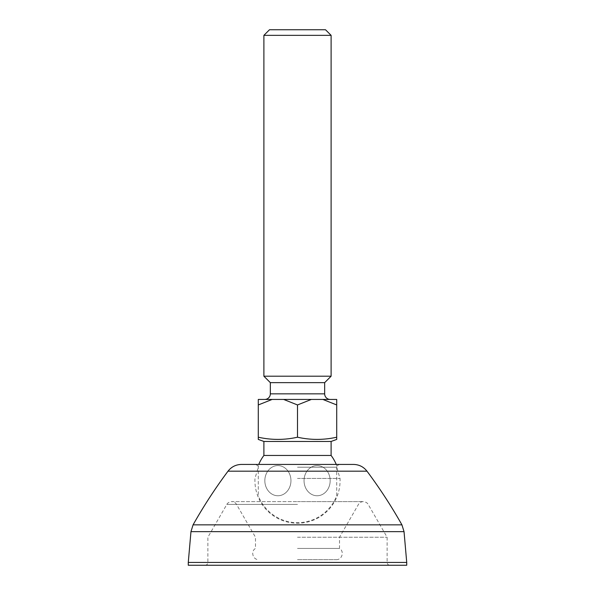 <?xml version="1.0" encoding="UTF-8"?>
<svg xmlns="http://www.w3.org/2000/svg" width="595" height="595" viewBox="0 0 595 595"><rect width="100%" height="100%" fill="white"/><g stroke="black" fill="none" stroke-linecap="round" stroke-linejoin="round"><path stroke-width="0.45" stroke-dasharray="2.98 2.23" d="M406.727 565.25L188.273 565.25M406.727 562.446L188.273 562.446M353.512 464.427L241.488 464.427M297.5 467.201L336.711 467.201L297.5 467.201M297.5 478.425L340.013 478.425L297.5 478.425M339.514 464.427C337.142 465.498 336.205 466.421 336.711 467.201L340.013 478.425A42.572 42.572 0 0 1 297.5 523.236A42.572 42.572 0 0 1 254.987 478.425L258.289 467.201C258.795 466.421 257.858 465.498 255.486 464.427M297.5 537.24L387.122 537.24L297.5 537.24M297.5 548.449L339.514 548.449L297.5 548.449M297.5 559.65L336.227 559.65L297.5 559.65M290.955 480.671A15.083 13.06 90 0 1 277.895 495.754A15.083 13.06 90 0 1 264.834 480.671A15.083 13.06 90 0 1 277.895 465.588A15.083 13.06 90 0 1 290.955 480.671A15.083 13.06 90 0 0 277.895 465.588A15.083 13.06 90 0 0 264.834 480.671A15.083 13.06 90 0 0 277.895 495.754A15.083 13.06 90 0 0 290.955 480.671M258.289 465.588L258.289 495.754L258.289 465.588A42.014 42.014 0 0 1 258.758 464.427M336.711 495.754L336.711 465.588L336.711 495.754A42.014 42.014 0 0 1 258.289 495.754M336.711 465.588A42.014 42.014 0 0 0 336.242 464.427M330.166 480.671A15.083 13.06 -90 0 1 317.105 495.754A15.083 13.06 -90 0 1 304.045 480.671A15.083 13.06 -90 0 1 317.105 465.588A15.083 13.06 -90 0 1 330.166 480.671A15.083 13.06 -90 0 0 317.105 465.588A15.083 13.06 -90 0 0 304.045 480.671A15.083 13.06 -90 0 0 317.105 495.754A15.083 13.06 -90 0 0 330.166 480.671M264.73 399.446L330.27 399.446L264.73 399.446M258.289 437.965L258.289 437.213C271.357 440.122 284.432 440.122 297.5 437.213C310.568 440.122 323.643 440.122 336.711 437.213L336.711 399.446L258.289 399.446L258.289 404.95L272.138 399.446M311.341 399.446L297.5 404.95L283.659 399.446M336.711 404.95L322.862 399.446M325.51 29.75L269.49 29.75M331.11 376.204L263.89 376.204M263.89 35.35L331.11 35.35M324.669 382.645L270.331 382.645M297.5 437.213L297.5 404.95M258.289 437.213L258.289 404.95M331.11 441.46L263.89 441.46M331.11 455.458L263.89 455.458M297.5 562.446L387.122 562.446L297.5 562.446M404.035 531.64L190.965 531.64M401.93 524.85L193.07 524.85M366.989 471.18L257.122 471.18M297.5 504.411L226.829 504.411L297.5 504.411M324.669 393.845L270.331 393.845M336.227 559.65C342.08 559.984 344.617 551.32 339.514 548.449L339.514 537.24L358.465 504.411C359.581 502.611 361.202 501.682 363.314 501.607C367.413 502.091 368.305 504.672 368.171 504.411L387.122 537.24L387.122 562.446C387.293 564.149 388.223 565.086 389.926 565.25M205.074 565.25C206.777 565.086 207.707 564.149 207.878 562.446L207.878 537.24L226.829 504.411C226.695 504.672 227.588 502.091 231.686 501.607L297.5 501.607L231.686 501.607C233.798 501.682 235.419 502.611 236.535 504.411L255.486 537.24L255.486 548.449C250.383 551.32 252.92 559.984 258.773 559.65M297.5 501.607L363.314 501.607L297.5 501.607"/><path stroke-width="0.89" d="M188.273 562.446L188.273 565.25L406.727 565.25L406.727 562.446L188.273 562.446L190.965 531.64L404.035 531.64L406.727 562.446M257.122 471.18L228.011 471.18C231.44 466.807 235.932 464.554 241.488 464.427L353.512 464.427C359.068 464.554 363.56 466.807 366.989 471.18C379.774 488.331 391.421 506.219 401.93 524.85L193.07 524.85C203.579 506.219 215.226 488.331 228.011 471.18L366.989 471.18M336.242 464.427A42.014 42.014 0 0 0 331.11 455.458L331.11 441.46L336.711 439.422L336.711 437.213C323.643 440.122 310.568 440.122 297.5 437.213C284.432 440.122 271.357 440.122 258.289 437.213L258.289 439.326M258.758 464.427A42.014 42.014 0 0 1 263.89 455.458L331.11 455.458M263.89 455.458L263.89 441.46L331.11 441.46M263.89 441.46L258.289 439.422M269.49 29.75L325.51 29.75L331.11 35.35L263.89 35.35L269.49 29.75M270.331 393.845L324.669 393.845L324.669 382.645L270.331 382.645L270.331 393.845A5.6 5.6 0 0 1 264.73 399.446M324.669 393.845A5.6 5.6 0 0 0 330.27 399.446M324.669 382.645L331.11 376.204L331.11 35.35M270.331 382.645L263.89 376.204L331.11 376.204M263.89 376.204L263.89 35.35M258.289 437.213L258.289 399.446L336.711 399.446L336.711 404.95L322.862 399.446M258.289 404.95L272.138 399.446M283.659 399.446L297.5 404.95L311.341 399.446M336.711 437.972L336.711 404.95M297.5 437.213L297.5 404.95M336.711 438.292L336.711 439.207M258.289 439.207L258.289 437.965M404.035 531.64L401.93 524.85M190.965 531.64L193.07 524.85"/></g></svg>

